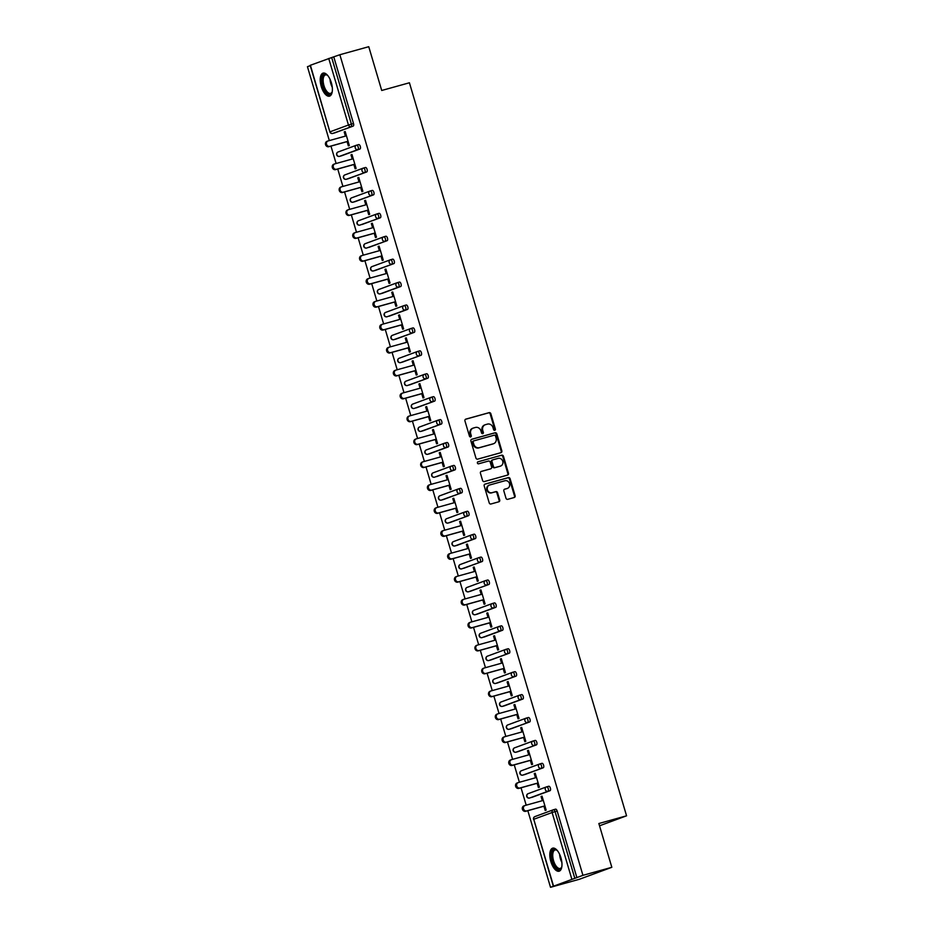 <?xml version="1.0" encoding="UTF-8"?>
<svg xmlns="http://www.w3.org/2000/svg" width="934" height="934" viewBox="0 0 934 934"><rect width="100%" height="100%" fill="white"/><g stroke="black" fill="none" stroke-linecap="round" stroke-linejoin="round"><path stroke-width="1.4" d="M494.775 430.317A1.051 0.946 69.7 0 0 495.382 429.045L490.84 413.727A1.506 1.343 69.7 0 0 489.124 412.653L465.821 419.132A1.506 1.343 69.7 0 0 464.945 420.93L469.487 436.26A1.051 0.946 69.7 0 0 471.296 435.746L470.713 433.773A4.81 4.296 69.7 0 1 473.491 428.006L475.429 427.457A4.81 4.296 69.7 0 1 480.94 430.924L481.524 432.909A1.051 0.946 69.7 0 0 483.345 432.395L482.75 430.422A4.81 4.296 69.7 0 1 485.528 424.655L487.466 424.106A4.81 4.296 69.7 0 1 492.977 427.574L493.572 429.558A1.051 0.946 69.7 0 0 494.775 430.317M494.495 430.341A1.051 0.946 69.7 0 0 494.728 429.29L490.198 413.972A1.506 1.343 69.7 0 0 488.47 412.886L465.482 419.284M470.409 437.042A1.051 0.946 69.7 0 0 470.654 435.991L470.059 434.006L470.713 433.773M482.446 433.691A1.051 0.946 69.7 0 0 482.691 432.64L482.107 430.656L482.75 430.422M560.949 857.821A11.955 5.382 -105.5 0 0 552.683 848.165A11.955 5.382 -105.5 0 0 550.838 861.557A11.955 5.382 -105.5 0 0 559.092 871.212A11.955 5.382 -105.5 0 0 560.949 857.821M331.36 82.764A11.955 5.382 -105.5 0 0 323.106 73.109A11.955 5.382 -105.5 0 0 321.249 86.488A11.955 5.382 -105.5 0 0 329.515 96.144A11.955 5.382 -105.5 0 0 331.36 82.764M505.994 498.242A1.506 1.343 69.7 0 0 507.722 499.328L514.26 497.507A1.506 1.343 69.7 0 0 515.124 495.709L510.081 478.687A1.506 1.343 69.7 0 0 508.365 477.613L485.061 484.092A1.506 1.343 69.7 0 0 484.186 485.89L489.229 502.912A1.506 1.343 69.7 0 0 490.957 503.986L498.849 501.791A1.506 1.343 69.7 0 0 499.713 499.994L497.565 492.708A1.506 1.343 69.7 0 0 495.837 491.623L491.926 492.72A4.028 3.596 69.7 0 1 489.638 485.003L504.979 480.73A4.028 3.596 69.7 0 1 507.267 488.447L504.71 489.159A1.506 1.343 69.7 0 0 503.846 490.957L505.994 498.242M339.859 54.732L368.755 46.7L381.714 90.481L409.419 82.776L626.562 815.814L598.857 823.519L611.828 867.301L582.933 875.333L339.859 54.732L331.687 57.558L351.406 124.105L353.507 123.521L333.8 56.974M500.974 452.663A1.506 1.343 69.7 0 0 501.838 450.865L496.806 433.843A1.506 1.343 69.7 0 0 495.078 432.769L471.775 439.249A1.506 1.343 69.7 0 0 470.911 441.046L475.943 458.069A1.506 1.343 69.7 0 0 477.671 459.143L500.974 452.663M503.449 456.271L508.481 473.281A1.506 1.343 69.7 0 1 507.617 475.079L484.314 481.57A1.506 1.343 69.7 0 1 482.586 480.485L480.426 473.199A1.506 1.343 69.7 0 1 481.302 471.401L490.747 468.775A1.506 1.343 69.7 0 0 491.623 466.977L490.187 462.143A1.506 1.343 69.7 0 0 488.47 461.057L478.628 463.801A1.051 0.946 69.7 0 1 478.021 461.781L501.721 455.185A1.506 1.343 69.7 0 1 503.449 456.271L502.796 456.504L507.839 473.526L508.481 473.281M599.535 825.784L626.562 815.814M310.392 65.24L329.877 131.892L310.158 65.345L331.687 57.558M310.251 65.66L307.438 66.699L329.328 140.59M611.828 867.301L579.407 879.268L550.511 887.3L527.827 810.689M582.933 875.333L550.511 887.3M526.192 805.178L521.032 787.782M519.397 782.26L514.249 764.864M512.614 759.342L507.454 741.946M505.819 736.424L500.671 719.028M499.036 713.506L493.876 696.11M492.241 690.588L487.093 673.192M485.458 667.682L480.298 650.274M478.675 644.764L473.515 627.356M471.88 621.846L466.731 604.438M465.097 598.928L459.937 581.52M458.302 576.009L453.153 558.614M451.519 553.091L446.359 535.696M444.724 530.173L439.575 512.778M437.941 507.255L432.781 489.86M431.146 484.337L425.997 466.942M424.363 461.419L419.214 444.024M417.58 438.501L412.419 421.106M410.785 415.595L405.636 398.188M404.002 392.677L398.841 375.27M397.207 369.759L392.058 352.351M390.424 346.841L385.263 329.433M383.629 323.923L378.48 306.527M376.846 301.005L371.685 283.609M370.062 278.087L364.902 260.691M363.268 255.169L358.119 237.773M356.484 232.251L351.324 214.855M349.69 209.333L344.541 191.937M342.906 186.426L337.746 169.019M336.112 163.508L330.963 146.101M345.206 131.647L344.202 131.928L345.183 131.566L349.316 145.517L348.335 145.879L347.074 141.618M344.202 131.928L345.44 136.107M553.5 809.755L555.532 809.183A2.3 1.039 74.5 0 1 555.567 809.171A2.3 1.039 74.5 0 1 557.166 811.027L555.053 811.611L574.76 878.158M576.873 877.575L557.166 811.027M353.507 123.521A2.3 1.039 74.5 0 1 353.192 126.078L334.839 132.85A2.3 1.039 74.5 0 1 334.804 132.862A2.3 1.039 74.5 0 1 334.769 132.873L332.691 133.457A2.3 1.039 -105.5 0 0 332.726 133.445L334.839 132.85M550.056 790.678L547.943 791.261A2.3 1.039 74.5 0 0 548.258 788.693A2.3 1.039 -105.5 0 0 546.67 786.837L548.748 786.265A2.3 1.039 74.5 0 1 548.783 786.253A2.3 1.039 74.5 0 1 550.371 788.109A2.3 1.039 74.5 0 1 550.056 790.678L531.703 797.449A2.3 1.039 74.5 0 1 531.668 797.461A2.3 1.039 74.5 0 1 531.633 797.461M539.922 763.919L541.953 763.347A2.3 1.039 74.5 0 1 542 763.335A2.3 1.039 74.5 0 1 543.588 765.191A2.3 1.039 74.5 0 1 543.261 767.76L524.908 774.531A2.3 1.039 74.5 0 1 524.873 774.543A2.3 1.039 74.5 0 1 524.838 774.543L522.771 775.127A2.3 1.039 -105.5 0 0 522.807 775.115L524.908 774.531M533.139 741.001L535.17 740.428A2.3 1.039 74.5 0 1 535.205 740.417A2.3 1.039 74.5 0 1 536.793 742.273A2.3 1.039 74.5 0 1 536.478 744.842L518.125 751.613A2.3 1.039 74.5 0 1 518.09 751.625A2.3 1.039 74.5 0 1 518.055 751.625L515.977 752.209A2.3 1.039 -105.5 0 0 516.012 752.197L518.125 751.613M526.344 718.083L528.387 717.51A2.3 1.039 74.5 0 1 528.422 717.499A2.3 1.039 74.5 0 1 530.01 719.355A2.3 1.039 74.5 0 1 529.683 721.924L511.342 728.695A2.3 1.039 74.5 0 1 511.295 728.707A2.3 1.039 74.5 0 1 511.26 728.718M522.9 699.006L520.787 699.589A2.3 1.039 74.5 0 0 521.114 697.033A2.3 1.039 -105.5 0 0 519.514 695.176L521.592 694.604A2.3 1.039 74.5 0 1 521.627 694.592A2.3 1.039 74.5 0 1 523.215 696.449A2.3 1.039 74.5 0 1 522.9 699.006L504.547 705.777A2.3 1.039 74.5 0 1 504.512 705.789A2.3 1.039 74.5 0 1 504.477 705.8M512.766 672.246L514.809 671.686A2.3 1.039 74.5 0 1 514.844 671.674A2.3 1.039 74.5 0 1 516.432 673.531A2.3 1.039 74.5 0 1 516.117 676.088L497.764 682.859A2.3 1.039 74.5 0 1 497.729 682.871A2.3 1.039 74.5 0 1 497.682 682.882L495.615 683.454A2.3 1.039 -105.5 0 0 495.65 683.443L497.764 682.859M505.983 649.328L508.014 648.768A2.3 1.039 74.5 0 1 508.049 648.756A2.3 1.039 74.5 0 1 509.637 650.613A2.3 1.039 74.5 0 1 509.322 653.17L490.969 659.941A2.3 1.039 74.5 0 1 490.934 659.953A2.3 1.039 74.5 0 1 490.899 659.964M502.539 630.252L500.426 630.847A2.3 1.039 74.5 0 0 500.741 628.278A2.3 1.039 -105.5 0 0 499.153 626.422L501.231 625.85A2.3 1.039 74.5 0 1 501.266 625.838A2.3 1.039 74.5 0 1 502.854 627.695A2.3 1.039 74.5 0 1 502.539 630.252L484.186 637.023A2.3 1.039 74.5 0 1 484.151 637.035A2.3 1.039 74.5 0 1 484.104 637.046M495.744 607.334L493.631 607.929A2.3 1.039 74.5 0 0 493.958 605.36A2.3 1.039 -105.5 0 0 492.37 603.504L494.436 602.932A2.3 1.039 74.5 0 1 494.483 602.92A2.3 1.039 74.5 0 1 496.071 604.777A2.3 1.039 74.5 0 1 495.744 607.334L477.391 614.105A2.3 1.039 74.5 0 1 477.356 614.117A2.3 1.039 74.5 0 1 477.321 614.128L475.243 614.712A2.3 1.039 -105.5 0 0 475.289 614.7L477.391 614.105M485.61 580.586L487.653 580.014A2.3 1.039 74.5 0 1 487.688 580.002A2.3 1.039 74.5 0 1 489.276 581.859A2.3 1.039 74.5 0 1 488.961 584.427L470.608 591.187A2.3 1.039 74.5 0 1 470.573 591.199A2.3 1.039 74.5 0 1 470.538 591.21L468.459 591.794A2.3 1.039 -105.5 0 0 468.494 591.782L470.608 591.187M478.827 557.668L480.87 557.096A2.3 1.039 74.5 0 1 480.905 557.084A2.3 1.039 74.5 0 1 482.493 558.941A2.3 1.039 74.5 0 1 482.166 561.509L463.813 568.281A2.3 1.039 74.5 0 1 463.778 568.292A2.3 1.039 74.5 0 1 463.743 568.292M475.383 538.591L473.269 539.175A2.3 1.039 74.5 0 0 473.596 536.618A2.3 1.039 -105.5 0 0 471.997 534.762L474.075 534.178A2.3 1.039 74.5 0 1 474.11 534.166A2.3 1.039 74.5 0 1 475.698 536.023A2.3 1.039 74.5 0 1 475.383 538.591L457.03 545.363A2.3 1.039 74.5 0 1 456.995 545.374A2.3 1.039 74.5 0 1 456.959 545.374M465.249 511.832L467.292 511.26A2.3 1.039 74.5 0 1 467.327 511.248A2.3 1.039 74.5 0 1 468.915 513.105A2.3 1.039 74.5 0 1 468.588 515.673L450.246 522.445A2.3 1.039 74.5 0 1 450.2 522.456A2.3 1.039 74.5 0 1 450.165 522.456L448.098 523.04A2.3 1.039 -105.5 0 0 448.133 523.028L450.246 522.445M458.466 488.914L460.497 488.342A2.3 1.039 74.5 0 1 460.532 488.33A2.3 1.039 74.5 0 1 462.12 490.187A2.3 1.039 74.5 0 1 461.805 492.755L443.452 499.527A2.3 1.039 74.5 0 1 443.416 499.538A2.3 1.039 74.5 0 1 443.381 499.55M455.021 469.837L452.908 470.421A2.3 1.039 74.5 0 0 453.224 467.864A2.3 1.039 -105.5 0 0 451.636 466.008L453.714 465.436A2.3 1.039 74.5 0 1 453.749 465.424A2.3 1.039 74.5 0 1 455.337 467.28A2.3 1.039 74.5 0 1 455.021 469.837L436.668 476.609A2.3 1.039 74.5 0 1 436.633 476.62A2.3 1.039 74.5 0 1 436.587 476.632M448.227 446.919L446.113 447.503A2.3 1.039 74.5 0 0 446.44 444.946A2.3 1.039 -105.5 0 0 444.853 443.09L446.919 442.518A2.3 1.039 74.5 0 1 446.954 442.506A2.3 1.039 74.5 0 1 448.553 444.362A2.3 1.039 74.5 0 1 448.227 446.919L429.873 453.691A2.3 1.039 74.5 0 1 429.838 453.702A2.3 1.039 74.5 0 1 429.803 453.714L427.725 454.286A2.3 1.039 -105.5 0 0 427.772 454.274L429.873 453.691M438.093 420.16L440.136 419.599A2.3 1.039 74.5 0 1 440.171 419.588A2.3 1.039 74.5 0 1 441.759 421.444A2.3 1.039 74.5 0 1 441.443 424.001L423.09 430.772A2.3 1.039 74.5 0 1 423.055 430.784A2.3 1.039 74.5 0 1 423.02 430.796L420.942 431.368A2.3 1.039 -105.5 0 0 420.977 431.356L423.09 430.772M431.31 397.242L433.341 396.681A2.3 1.039 74.5 0 1 433.388 396.67A2.3 1.039 74.5 0 1 434.975 398.526A2.3 1.039 74.5 0 1 434.649 401.083L416.295 407.854A2.3 1.039 74.5 0 1 416.26 407.866A2.3 1.039 74.5 0 1 416.225 407.878M424.526 374.324L426.558 373.763A2.3 1.039 74.5 0 1 426.593 373.752A2.3 1.039 74.5 0 1 428.181 375.608A2.3 1.039 74.5 0 1 427.865 378.165L409.512 384.936A2.3 1.039 74.5 0 1 409.477 384.948A2.3 1.039 74.5 0 1 409.442 384.96M417.731 351.418L419.775 350.845A2.3 1.039 74.5 0 1 419.81 350.834A2.3 1.039 74.5 0 1 421.397 352.69A2.3 1.039 74.5 0 1 421.071 355.247L402.729 362.018A2.3 1.039 74.5 0 1 402.682 362.03A2.3 1.039 74.5 0 1 402.647 362.042L400.581 362.626A2.3 1.039 -105.5 0 0 400.616 362.614L402.729 362.018M410.948 328.499L412.98 327.927A2.3 1.039 74.5 0 1 413.015 327.916A2.3 1.039 74.5 0 1 414.603 329.772A2.3 1.039 74.5 0 1 414.287 332.341L395.934 339.1A2.3 1.039 74.5 0 1 395.899 339.112A2.3 1.039 74.5 0 1 395.864 339.124M407.504 309.423L405.391 310.006A2.3 1.039 74.5 0 0 405.706 307.438A2.3 1.039 -105.5 0 0 404.118 305.581L406.197 305.009A2.3 1.039 74.5 0 1 406.232 304.998A2.3 1.039 74.5 0 1 407.819 306.854A2.3 1.039 74.5 0 1 407.504 309.423L389.151 316.194A2.3 1.039 74.5 0 1 389.116 316.206A2.3 1.039 74.5 0 1 389.069 316.206M400.709 286.505L398.596 287.088A2.3 1.039 74.5 0 0 398.923 284.531A2.3 1.039 -105.5 0 0 397.335 282.675L399.402 282.091A2.3 1.039 74.5 0 1 399.437 282.08A2.3 1.039 74.5 0 1 401.025 283.936A2.3 1.039 74.5 0 1 400.709 286.505L382.356 293.276A2.3 1.039 74.5 0 1 382.321 293.288A2.3 1.039 74.5 0 1 382.286 293.288L380.208 293.871A2.3 1.039 -105.5 0 0 380.243 293.86L382.356 293.276M390.575 259.745L392.619 259.173A2.3 1.039 74.5 0 1 392.654 259.162A2.3 1.039 74.5 0 1 394.241 261.018A2.3 1.039 74.5 0 1 393.926 263.586L375.573 270.358A2.3 1.039 74.5 0 1 375.538 270.37A2.3 1.039 74.5 0 1 375.491 270.381M383.792 236.827L385.824 236.255A2.3 1.039 74.5 0 1 385.87 236.244A2.3 1.039 74.5 0 1 387.458 238.1A2.3 1.039 74.5 0 1 387.131 240.668L368.778 247.44A2.3 1.039 74.5 0 1 368.743 247.452A2.3 1.039 74.5 0 1 368.708 247.463M376.997 213.909L379.041 213.349A2.3 1.039 74.5 0 1 379.076 213.337A2.3 1.039 74.5 0 1 380.663 215.194A2.3 1.039 74.5 0 1 380.348 217.75L361.995 224.522A2.3 1.039 74.5 0 1 361.96 224.534A2.3 1.039 74.5 0 1 361.925 224.545M370.214 190.991L372.257 190.431A2.3 1.039 74.5 0 1 372.292 190.419A2.3 1.039 74.5 0 1 373.88 192.276A2.3 1.039 74.5 0 1 373.553 194.832L355.2 201.604A2.3 1.039 74.5 0 1 355.165 201.616A2.3 1.039 74.5 0 1 355.13 201.627L353.064 202.199A2.3 1.039 -105.5 0 0 353.099 202.188L355.2 201.604M363.431 168.073L365.463 167.513A2.3 1.039 74.5 0 1 365.498 167.501A2.3 1.039 74.5 0 1 367.085 169.358A2.3 1.039 74.5 0 1 366.77 171.914L348.417 178.686A2.3 1.039 74.5 0 1 348.382 178.698A2.3 1.039 74.5 0 1 348.347 178.709M359.975 148.996L357.874 149.592A2.3 1.039 74.5 0 0 358.189 147.023A2.3 1.039 -105.5 0 0 356.601 145.167L358.679 144.595A2.3 1.039 74.5 0 1 358.714 144.583A2.3 1.039 74.5 0 1 360.302 146.44A2.3 1.039 74.5 0 1 359.975 148.996L341.634 155.768A2.3 1.039 74.5 0 1 341.587 155.78A2.3 1.039 74.5 0 1 341.552 155.791M353.869 164.536L355.13 168.797L356.099 168.435L351.966 154.484L350.997 154.846L352.235 159.025M360.652 187.454L361.913 191.715L362.882 191.353L358.749 177.402L357.78 177.764L359.018 181.943M367.447 210.372L368.708 214.633L369.677 214.271L365.544 200.32L364.575 200.682L365.813 204.85M374.23 233.29L375.491 237.551L376.46 237.189L372.327 223.238L371.358 223.588L372.596 227.768M381.014 256.208L382.275 260.469L383.255 260.107L379.122 246.156L378.142 246.506L379.379 250.686M387.808 279.126L389.069 283.387L390.038 283.025L385.905 269.062L384.936 269.424L386.174 273.604M394.592 302.044L395.853 306.294L396.833 305.943L392.7 291.98L391.72 292.342L392.957 296.522M401.387 324.95L402.647 329.212L403.616 328.861L399.483 314.898L398.514 315.26L399.752 319.44M408.17 347.868L409.431 352.13L410.411 351.779L406.267 337.816L405.298 338.178L406.535 342.358M414.965 370.786L416.225 375.048L417.194 374.686L413.062 360.734L412.092 361.096L413.33 365.276M421.748 393.704L423.009 397.966L423.978 397.604L419.845 383.652L418.876 384.014L420.113 388.194M428.531 416.622L429.803 420.884L430.772 420.522L426.64 406.57L425.659 406.932L426.896 411.112M435.326 439.54L436.587 443.802L437.556 443.44L433.423 429.488L432.454 429.85L433.691 434.018M442.109 462.458L443.37 466.72L444.351 466.358L440.218 452.406L439.237 452.757L440.474 456.936M448.904 485.376L450.165 489.638L451.134 489.276L447.001 475.324L446.032 475.675L447.269 479.854M455.687 508.294L456.948 512.556L457.929 512.194L453.796 498.242L452.815 498.593L454.052 502.772M462.482 531.212L463.743 535.474L464.712 535.112L460.579 521.149L459.61 521.511L460.847 525.69M469.265 554.131L470.526 558.38L471.495 558.03L467.362 544.067L466.393 544.429L467.63 548.608M476.06 577.037L477.321 581.298L478.29 580.948L474.157 566.985L473.188 567.347L474.425 571.526M482.843 599.955L484.104 604.216L485.073 603.854L480.94 589.903L479.971 590.265L481.208 594.444M489.626 622.873L490.887 627.134L491.868 626.772L487.735 612.821L486.754 613.183L487.992 617.362M496.421 645.791L497.682 650.052L498.651 649.69L494.518 635.739L493.549 636.101L494.786 640.28M503.204 668.709L504.465 672.97L505.446 672.608L501.313 658.657L500.332 659.019L501.57 663.187M509.999 691.627L511.26 695.888L512.229 695.526L508.096 681.575L507.127 681.925L508.365 686.105M516.782 714.545L518.043 718.806L519.024 718.444L514.879 704.493L513.91 704.843L515.148 709.023M523.577 737.463L524.838 741.724L525.807 741.362L521.674 727.411L520.705 727.761L521.943 731.941M530.36 760.381L531.621 764.642L532.59 764.281L528.457 750.317L527.488 750.679L528.726 754.859M537.143 783.299L538.416 787.549L539.385 787.199L535.252 773.235L534.271 773.597L535.509 777.777M543.938 806.205L545.199 810.467L546.168 810.117L542.035 796.153L541.066 796.515L542.304 800.695M350.997 154.846L351.99 154.565M357.78 177.764L358.773 177.483M364.575 200.682L365.568 200.401M371.358 223.588L372.351 223.319M378.142 246.506L379.146 246.237M384.936 269.424L385.929 269.144M391.72 292.342L392.724 292.062M398.514 315.26L399.507 314.98M405.298 338.178L406.302 337.898M412.092 361.096L413.085 360.816M418.876 384.014L419.868 383.734M425.659 406.932L426.663 406.652M432.454 429.85L433.446 429.57M439.237 452.757L440.241 452.488M446.032 475.675L447.024 475.406M452.815 498.593L453.819 498.312M459.61 521.511L460.602 521.23M466.393 544.429L467.385 544.148M473.188 567.347L474.18 567.066M479.971 590.265L480.963 589.984M486.754 613.183L487.758 612.902M493.549 636.101L494.541 635.821M500.332 659.019L501.336 658.739M507.127 681.925L508.119 681.657M513.91 704.843L514.914 704.575M520.705 727.761L521.697 727.493M527.488 750.679L528.481 750.399M534.271 773.597L535.275 773.317M541.066 796.515L542.059 796.235M484.886 424.888A4.81 4.296 69.7 0 0 482.107 430.656M472.837 428.239A4.81 4.296 69.7 0 0 470.059 434.006M500.659 452.745A1.506 1.343 69.7 0 0 501.196 451.099L496.152 434.088A1.506 1.343 69.7 0 0 494.436 433.002L471.437 439.4M495.464 435.933A1.051 0.946 69.7 0 0 494.249 435.174L473.795 440.871A1.051 0.946 69.7 0 0 473.188 442.132L473.807 444.222A4.81 4.296 69.7 0 0 479.317 447.678L493.304 443.79A4.81 4.296 69.7 0 0 496.082 438.023L495.464 435.933M473.666 440.918L473.153 441.105A1.051 0.946 69.7 0 0 472.546 442.366L473.188 442.132M493.245 443.813A4.81 4.296 69.7 0 1 492.65 444.035L478.675 447.923A4.81 4.296 69.7 0 1 473.164 444.456L472.546 442.366M507.302 475.173A1.506 1.343 69.7 0 0 507.839 473.526M480.963 471.553L490.105 469.008A1.506 1.343 69.7 0 0 490.292 468.95M477.753 461.91L501.721 455.185M500.554 466.043A4.028 3.596 69.7 0 0 498.277 458.325L492.872 459.832A1.506 1.343 69.7 0 0 491.996 461.641L493.432 466.463A1.506 1.343 69.7 0 0 495.148 467.549L499.912 466.288A4.028 3.596 69.7 0 0 500.402 466.101M492.685 459.902L492.218 460.077A1.506 1.343 69.7 0 0 491.354 461.875L491.996 461.641M499.912 466.288L494.506 467.782A1.506 1.343 69.7 0 1 492.778 466.708L491.354 461.875M502.796 456.504A1.506 1.343 69.7 0 0 501.079 455.43M507.115 488.505A4.028 3.596 69.7 0 1 506.613 488.692L504.372 489.311M488.984 485.248A4.028 3.596 69.7 0 0 491.272 492.954L491.926 492.72M498.534 501.885A1.506 1.343 69.7 0 0 499.071 500.227L496.911 492.954A1.506 1.343 69.7 0 0 495.195 491.868L491.272 492.954M513.945 497.588A1.506 1.343 69.7 0 0 514.482 495.942L509.439 478.932A1.506 1.343 69.7 0 0 507.711 477.846L484.723 484.244M346.444 135.827L328.173 140.906A2.837 2.533 69.7 0 0 329.784 146.346L328.803 146.708A2.837 2.533 -110.3 0 1 327.192 141.267M328.803 146.708L348.078 141.338M329.784 146.346L348.055 141.267M353.227 158.745L334.956 163.824A2.837 2.533 69.7 0 0 336.567 169.264L335.598 169.626A2.837 2.533 -110.3 0 1 333.987 164.186M335.598 169.626L354.862 164.256M336.567 169.264L354.838 164.174M360.01 181.663L341.751 186.742A2.837 2.533 69.7 0 0 343.35 192.182L342.381 192.532A2.837 2.533 -110.3 0 1 340.77 187.104M342.381 192.532L361.645 187.174M343.35 192.182L361.621 187.092M366.805 204.581L348.534 209.66A2.837 2.533 69.7 0 0 350.145 215.1L349.176 215.45A2.837 2.533 -110.3 0 1 347.565 210.022M349.176 215.45L368.44 210.092M350.145 215.1L368.416 210.01M373.588 227.499L355.317 232.578A2.837 2.533 69.7 0 0 356.928 238.007L355.959 238.368A2.837 2.533 -110.3 0 1 354.348 232.94M355.959 238.368L375.223 233.01M356.928 238.007L375.199 232.928M380.383 250.405L362.112 255.496A2.837 2.533 69.7 0 0 363.723 260.925L362.742 261.286A2.837 2.533 -110.3 0 1 361.143 255.858M362.742 261.286L382.018 255.928M363.723 260.925L381.994 255.846M332.259 91.602A10.344 4.658 74.5 0 1 332.014 92.314A10.344 4.658 74.5 0 1 327.717 93.727A10.344 4.658 74.5 0 1 322.102 80.768A10.344 4.658 74.5 0 1 327.005 74.942A10.344 4.658 74.5 0 1 327.227 75.094A10.344 4.658 74.5 0 1 327.799 75.572M327.565 75.362A9.585 4.308 -105.5 0 0 325.452 74.918A9.585 4.308 -105.5 0 0 323.374 83.044A9.585 4.308 -105.5 0 0 328.348 92.851A9.585 4.308 -105.5 0 0 330.589 93.377A9.585 4.308 -105.5 0 0 332.165 91.906M323.818 73.015A11.885 5.347 -105.5 0 0 321.67 83.371A11.885 5.347 -105.5 0 0 327.776 95.116A11.885 5.347 -105.5 0 0 330.169 95.852M561.836 866.67A10.344 4.658 74.5 0 1 561.603 867.382A10.344 4.658 74.5 0 1 557.306 868.783A10.344 4.658 74.5 0 1 551.69 855.836A10.344 4.658 74.5 0 1 556.594 849.998A10.344 4.658 74.5 0 1 556.804 850.15A10.344 4.658 74.5 0 1 557.376 850.64M557.143 850.43A9.585 4.308 -105.5 0 0 555.041 849.975A9.585 4.308 -105.5 0 0 552.963 858.112A9.585 4.308 -105.5 0 0 557.937 867.908A9.585 4.308 -105.5 0 0 560.178 868.445A9.585 4.308 -105.5 0 0 561.754 866.962M553.407 848.084A11.885 5.347 -105.5 0 0 551.258 858.428A11.885 5.347 -105.5 0 0 557.353 870.184A11.885 5.347 -105.5 0 0 559.758 870.908M387.166 273.323L368.895 278.414A2.837 2.533 69.7 0 0 370.506 283.843L369.537 284.205A2.837 2.533 -110.3 0 1 367.926 278.764M369.537 284.205L388.801 278.846M370.506 283.843L388.777 278.764M393.961 296.241L375.69 301.332A2.837 2.533 69.7 0 0 377.301 306.761L376.32 307.123A2.837 2.533 -110.3 0 1 374.709 301.682M376.32 307.123L395.596 301.764M377.301 306.761L395.572 301.682M400.744 319.159L382.473 324.25A2.837 2.533 69.7 0 0 384.084 329.679L383.115 330.041A2.837 2.533 -110.3 0 1 381.504 324.6M383.115 330.041L402.379 324.682M384.084 329.679L402.356 324.6M407.539 342.077L389.268 347.156A2.837 2.533 69.7 0 0 390.879 352.597L389.898 352.959A2.837 2.533 -110.3 0 1 388.287 347.518M389.898 352.959L409.174 347.6M390.879 352.597L409.139 347.518M414.322 364.996L396.051 370.074A2.837 2.533 69.7 0 0 397.662 375.515L396.693 375.877A2.837 2.533 -110.3 0 1 395.082 370.436M396.693 375.877L415.957 370.518M397.662 375.515L415.934 370.436M421.106 387.914L402.846 392.992A2.837 2.533 69.7 0 0 404.445 398.433L403.476 398.795A2.837 2.533 -110.3 0 1 401.865 393.354M403.476 398.795L422.74 393.424M404.445 398.433L422.717 393.342M427.9 410.832L409.629 415.91A2.837 2.533 69.7 0 0 411.24 421.351L410.271 421.701A2.837 2.533 -110.3 0 1 408.66 416.272M410.271 421.701L429.535 416.342M411.24 421.351L429.512 416.26M434.684 433.75L416.412 438.828A2.837 2.533 69.7 0 0 418.023 444.269L417.054 444.619A2.837 2.533 -110.3 0 1 415.443 439.19M417.054 444.619L436.318 439.26M418.023 444.269L436.295 439.178M441.478 456.668L423.207 461.746A2.837 2.533 69.7 0 0 424.818 467.187L423.838 467.537A2.837 2.533 -110.3 0 1 422.238 462.108M423.838 467.537L443.113 462.178M424.818 467.187L443.09 462.096M448.262 479.586L429.99 484.664A2.837 2.533 69.7 0 0 431.601 490.093L430.632 490.455A2.837 2.533 -110.3 0 1 429.021 485.026M430.632 490.455L449.896 485.096M431.601 490.093L449.873 485.015M455.056 502.492L436.785 507.582A2.837 2.533 69.7 0 0 438.396 513.011L437.416 513.373A2.837 2.533 -110.3 0 1 435.804 507.944M437.416 513.373L456.691 508.014M438.396 513.011L456.668 507.933M461.84 525.41L443.568 530.5A2.837 2.533 69.7 0 0 445.179 535.929L444.21 536.291A2.837 2.533 -110.3 0 1 442.599 530.851M444.21 536.291L463.474 530.932M445.179 535.929L463.451 530.851M468.623 548.328L450.363 553.418A2.837 2.533 69.7 0 0 451.974 558.847L450.994 559.209A2.837 2.533 -110.3 0 1 449.382 553.769M450.994 559.209L470.257 553.85M451.974 558.847L470.234 553.769M475.418 571.246L457.146 576.325A2.837 2.533 69.7 0 0 458.757 581.765L457.788 582.127A2.837 2.533 -110.3 0 1 456.177 576.687M457.788 582.127L477.052 576.768M458.757 581.765L477.029 576.687M482.201 594.164L463.929 599.243A2.837 2.533 69.7 0 0 465.541 604.683L464.572 605.045A2.837 2.533 -110.3 0 1 462.96 599.605M464.572 605.045L483.835 599.686M465.541 604.683L483.812 599.605M488.996 617.082L470.724 622.161A2.837 2.533 69.7 0 0 472.335 627.601L471.366 627.963A2.837 2.533 -110.3 0 1 469.755 622.523M471.366 627.963L490.63 622.593M472.335 627.601L490.607 622.511M495.779 640L477.507 645.079A2.837 2.533 69.7 0 0 479.119 650.519L478.15 650.87A2.837 2.533 -110.3 0 1 476.538 645.441M478.15 650.87L497.413 645.511M479.119 650.519L497.39 645.429M502.574 662.918L484.302 667.997A2.837 2.533 69.7 0 0 485.913 673.437L484.933 673.788A2.837 2.533 -110.3 0 1 483.322 668.359M484.933 673.788L504.208 668.429M485.913 673.437L504.185 668.347M509.357 685.836L491.086 690.915A2.837 2.533 69.7 0 0 492.697 696.355L491.728 696.706A2.837 2.533 -110.3 0 1 490.117 691.277M491.728 696.706L510.991 691.347M492.697 696.355L510.968 691.265M516.152 708.754L497.88 713.833A2.837 2.533 69.7 0 0 499.492 719.262L498.511 719.624A2.837 2.533 -110.3 0 1 496.9 714.195M498.511 719.624L517.786 714.265M499.492 719.262L517.751 714.183M522.935 731.661L504.664 736.751A2.837 2.533 69.7 0 0 506.275 742.18L505.306 742.542A2.837 2.533 -110.3 0 1 503.695 737.113M505.306 742.542L524.569 737.183M506.275 742.18L524.546 737.101M529.718 754.579L511.458 759.669A2.837 2.533 69.7 0 0 513.058 765.098L512.089 765.46A2.837 2.533 -110.3 0 1 510.478 760.019M512.089 765.46L531.353 760.101M513.058 765.098L531.329 760.019M536.513 777.497L518.242 782.587A2.837 2.533 69.7 0 0 519.853 788.016L518.884 788.378A2.837 2.533 -110.3 0 1 517.273 782.937M518.884 788.378L538.147 783.019M519.853 788.016L538.124 782.937M543.296 800.415L525.025 805.505A2.837 2.533 69.7 0 0 526.636 810.934L525.667 811.296A2.837 2.533 -110.3 0 1 524.056 805.855M525.667 811.296L544.931 805.937M526.636 810.934L544.907 805.855M494.728 429.29L495.382 429.045M470.654 435.991L471.296 435.746M482.691 432.64L483.345 432.395M353.192 126.078L332.726 133.445A2.3 2.055 69.7 0 1 330.099 131.787L348.452 125.016L328.733 58.468M348.452 125.016L351.406 124.105A2.3 1.039 74.5 0 1 351.079 126.674A2.3 2.055 69.7 0 1 348.452 125.016M571.806 879.069L552.099 812.522L533.746 819.293L553.465 885.841M555.567 809.171L553.465 809.755A2.3 2.3 0 0 0 553.278 809.813A2.3 2.055 -110.3 0 1 553.43 809.766A2.3 1.039 -105.5 0 0 553.43 809.766A2.3 1.039 -105.5 0 1 555.053 811.611L552.099 812.522A2.3 2.055 -110.3 0 1 553.278 809.813L534.925 816.585A2.3 2.055 -110.3 0 0 533.746 819.293L553.232 885.946M358.714 144.583L356.601 145.167A2.3 2.3 0 0 0 356.426 145.225A2.3 2.055 -110.3 0 0 355.235 147.934A2.3 2.055 69.7 0 0 357.874 149.592L339.521 156.363A2.3 2.055 69.7 0 1 336.882 154.705A2.3 2.055 -110.3 0 1 338.213 151.95L356.286 145.284M332.632 133.469A2.3 1.039 -105.5 0 0 332.691 133.457A2.3 2.3 0 0 1 329.877 131.892M356.601 145.167A2.3 1.039 -105.5 0 0 356.566 145.179A2.3 2.055 -110.3 0 0 356.426 145.225L338.073 151.997A2.3 2.3 0 0 0 336.66 154.81A2.3 2.3 0 0 0 339.486 156.375L341.634 155.768M366.77 171.914L346.304 179.27A2.3 2.055 69.7 0 1 343.677 177.623A2.3 2.055 -110.3 0 1 344.996 174.868L363.069 168.202M346.21 179.305A2.3 1.039 -105.5 0 0 346.269 179.281L348.417 178.686M373.553 194.832L353.099 202.188A2.3 2.055 69.7 0 1 350.46 200.541A2.3 2.055 -110.3 0 1 351.791 197.786L369.864 191.12M380.348 217.75L359.882 225.106A2.3 2.055 69.7 0 1 357.255 223.459A2.3 2.055 -110.3 0 1 358.574 220.704L376.647 214.038M387.131 240.668L366.677 248.024A2.3 2.055 69.7 0 1 364.038 246.378A2.3 2.055 -110.3 0 1 365.369 243.622L383.43 236.956M385.87 236.244L383.757 236.839A2.3 1.039 -105.5 0 1 385.345 238.695A2.3 1.039 74.5 0 1 385.018 241.252A2.3 2.055 69.7 0 1 382.391 239.606A2.3 2.055 -110.3 0 1 383.57 236.897L365.217 243.669A2.3 2.3 0 0 0 363.816 246.471A2.3 2.3 0 0 0 366.63 248.035L366.63 248.035A2.3 1.039 -105.5 0 0 366.677 248.024A2.3 1.039 -105.5 0 1 366.572 248.047M393.926 263.586L373.46 270.942A2.3 2.055 69.7 0 1 370.833 269.284A2.3 2.055 -110.3 0 1 372.152 266.54L390.225 259.874M373.355 270.965A2.3 1.039 -105.5 0 0 373.425 270.953A2.3 1.039 -105.5 0 0 373.46 270.942L375.573 270.358M399.437 282.08L397.335 282.675A2.3 2.3 0 0 0 397.148 282.733A2.3 2.055 -110.3 0 0 395.969 285.43A2.3 2.055 69.7 0 0 398.596 287.088L380.243 293.86A2.3 2.055 69.7 0 1 377.616 292.202A2.3 2.055 -110.3 0 1 378.947 289.447L397.008 282.78M406.232 304.998L404.118 305.581A2.3 2.3 0 0 0 403.943 305.64A2.3 2.055 -110.3 0 0 402.752 308.348A2.3 2.055 69.7 0 0 405.391 310.006L387.038 316.778A2.3 2.055 69.7 0 1 384.399 315.12A2.3 2.055 -110.3 0 1 385.73 312.365L403.803 305.698M404.118 305.581A2.3 1.039 -105.5 0 0 404.083 305.593A2.3 2.055 -110.3 0 0 403.943 305.64L385.59 312.411A2.3 2.3 0 0 0 384.178 315.225A2.3 2.3 0 0 0 387.003 316.789L387.003 316.789A2.3 1.039 -105.5 0 0 387.038 316.778A2.3 1.039 -105.5 0 1 386.933 316.801M414.287 332.341L393.821 339.696A2.3 2.055 69.7 0 1 391.194 338.038A2.3 2.055 -110.3 0 1 392.525 335.283L410.586 328.616M393.728 339.719A2.3 1.039 -105.5 0 0 393.786 339.707L395.934 339.1M421.071 355.247L400.616 362.614A2.3 2.055 69.7 0 1 397.977 360.956A2.3 2.055 -110.3 0 1 399.308 358.201L417.381 351.534M427.865 378.165L407.399 385.532A2.3 2.055 69.7 0 1 404.772 383.874A2.3 2.055 -110.3 0 1 406.092 381.119L424.164 374.452M434.649 401.083L414.194 408.438A2.3 2.055 69.7 0 1 411.555 406.792A2.3 2.055 -110.3 0 1 412.886 404.037L430.959 397.37M433.388 396.67L431.274 397.254A2.3 1.039 -105.5 0 1 432.862 399.11A2.3 1.039 74.5 0 1 432.535 401.678A2.3 2.055 69.7 0 1 429.909 400.021A2.3 2.055 -110.3 0 1 431.088 397.312L412.746 404.083A2.3 2.3 0 0 0 411.334 406.897A2.3 2.3 0 0 0 414.159 408.45L414.159 408.45A2.3 1.039 -105.5 0 0 414.194 408.438A2.3 1.039 -105.5 0 1 414.089 408.473M441.443 424.001L420.977 431.356A2.3 2.055 69.7 0 1 418.35 429.71A2.3 2.055 -110.3 0 1 419.67 426.955L437.742 420.288M446.954 442.506L444.853 443.09A2.3 2.3 0 0 0 444.666 443.148A2.3 2.055 -110.3 0 0 443.487 445.857A2.3 2.055 69.7 0 0 446.113 447.503L427.772 454.274A2.3 2.055 69.7 0 1 425.133 452.628A2.3 2.055 -110.3 0 1 426.464 449.873L444.526 443.206M453.749 465.424L451.636 466.008A2.3 2.3 0 0 0 451.461 466.066A2.3 2.055 -110.3 0 0 450.27 468.775A2.3 2.055 69.7 0 0 452.908 470.421L434.555 477.192A2.3 2.055 69.7 0 1 431.928 475.546A2.3 2.055 -110.3 0 1 433.248 472.791L451.32 466.124M451.636 466.008A2.3 1.039 -105.5 0 0 451.601 466.019A2.3 2.055 -110.3 0 0 451.461 466.066L433.107 472.837A2.3 2.3 0 0 0 431.695 475.639A2.3 2.3 0 0 0 434.52 477.204L434.52 477.204A2.3 1.039 -105.5 0 0 434.555 477.192A2.3 1.039 -105.5 0 1 434.45 477.216M461.805 492.755L441.338 500.11A2.3 2.055 69.7 0 1 438.711 498.452A2.3 2.055 -110.3 0 1 440.042 495.709L458.104 489.042M441.245 500.134A2.3 1.039 -105.5 0 0 441.303 500.122L443.452 499.527M468.588 515.673L448.133 523.028A2.3 2.055 69.7 0 1 445.495 521.37A2.3 2.055 -110.3 0 1 446.826 518.627L464.898 511.96M474.11 534.166L471.997 534.762A2.3 2.3 0 0 0 471.822 534.808A2.3 2.055 -110.3 0 0 470.643 537.517A2.3 2.055 69.7 0 0 473.269 539.175L454.916 545.946A2.3 2.055 69.7 0 1 452.289 544.288A2.3 2.055 -110.3 0 1 453.609 541.533L471.682 534.867M454.823 545.97A2.3 1.039 -105.5 0 0 454.881 545.958A2.3 1.039 -105.5 0 0 454.916 545.946L457.03 545.363M482.166 561.509L461.711 568.864A2.3 2.055 69.7 0 1 459.073 567.207A2.3 2.055 -110.3 0 1 460.404 564.451L478.477 557.785M480.905 557.084L478.792 557.668A2.3 1.039 -105.5 0 1 480.38 559.524A2.3 1.039 74.5 0 1 480.064 562.093A2.3 2.055 69.7 0 1 477.426 560.435A2.3 2.055 -110.3 0 1 478.605 557.726L460.264 564.498A2.3 2.3 0 0 0 458.851 567.312A2.3 2.3 0 0 0 461.676 568.876L461.676 568.876A2.3 1.039 -105.5 0 0 461.711 568.864A2.3 1.039 -105.5 0 1 461.606 568.888M488.961 584.427L468.494 591.782A2.3 2.055 69.7 0 1 465.868 590.125A2.3 2.055 -110.3 0 1 467.187 587.369L485.26 580.703M494.483 602.92L492.37 603.504A2.3 2.3 0 0 0 492.183 603.562A2.3 2.055 -110.3 0 0 491.004 606.271A2.3 2.055 69.7 0 0 493.631 607.929L475.289 614.7A2.3 2.055 69.7 0 1 472.651 613.043A2.3 2.055 -110.3 0 1 473.982 610.287L492.043 603.621M501.266 625.838L499.153 626.422A2.3 2.3 0 0 0 498.978 626.481A2.3 2.055 -110.3 0 0 497.787 629.189A2.3 2.055 69.7 0 0 500.426 630.847L482.072 637.618A2.3 2.055 69.7 0 1 479.446 635.961A2.3 2.055 -110.3 0 1 480.765 633.205L498.838 626.539M499.153 626.422A2.3 1.039 -105.5 0 0 499.118 626.434A2.3 2.055 -110.3 0 0 498.978 626.481L480.625 633.252A2.3 2.3 0 0 0 479.212 636.066A2.3 2.3 0 0 0 482.037 637.63L482.037 637.63A2.3 1.039 -105.5 0 0 482.072 637.618A2.3 1.039 -105.5 0 1 481.979 637.642M509.322 653.17L488.856 660.525A2.3 2.055 69.7 0 1 486.229 658.879A2.3 2.055 -110.3 0 1 487.56 656.123L505.621 649.457M488.762 660.56A2.3 1.039 -105.5 0 0 488.821 660.536L490.969 659.941M516.117 676.088L495.65 683.443A2.3 2.055 69.7 0 1 493.024 681.797A2.3 2.055 -110.3 0 1 494.343 679.041L512.416 672.375M521.627 694.592L519.514 695.176A2.3 2.3 0 0 0 519.339 695.235A2.3 2.055 -110.3 0 0 518.16 697.943A2.3 2.055 69.7 0 0 520.787 699.589L502.434 706.361A2.3 2.055 69.7 0 1 499.807 704.715A2.3 2.055 -110.3 0 1 501.138 701.959L519.199 695.293M502.34 706.384A2.3 1.039 -105.5 0 0 502.399 706.373A2.3 1.039 -105.5 0 0 502.434 706.361L504.547 705.777M529.683 721.924L509.228 729.279A2.3 2.055 69.7 0 1 506.59 727.633A2.3 2.055 -110.3 0 1 507.921 724.877L525.994 718.211M509.123 729.302A2.3 1.039 -105.5 0 0 509.193 729.291L511.342 728.695M536.478 744.842L516.012 752.197A2.3 2.055 69.7 0 1 513.385 750.539A2.3 2.055 -110.3 0 1 514.704 747.795L532.777 741.129M543.261 767.76L522.807 775.115A2.3 2.055 69.7 0 1 520.168 773.457A2.3 2.055 -110.3 0 1 521.499 770.702L539.572 764.035M548.783 786.253L546.67 786.837A2.3 2.3 0 0 0 546.495 786.895A2.3 2.055 -110.3 0 0 545.316 789.604A2.3 2.055 69.7 0 0 547.943 791.261L529.59 798.033A2.3 2.055 69.7 0 1 526.963 796.375A2.3 2.055 -110.3 0 1 528.282 793.62L546.355 786.953M546.67 786.837A2.3 1.039 -105.5 0 0 546.635 786.848A2.3 2.055 -110.3 0 0 546.495 786.895L528.142 793.666A2.3 2.3 0 0 0 526.729 796.48A2.3 2.3 0 0 0 529.555 798.045L529.555 798.045A2.3 1.039 -105.5 0 0 529.59 798.033A2.3 1.039 -105.5 0 1 529.496 798.056M533.524 819.398A2.3 2.3 0 0 1 534.925 816.585A2.3 2.055 -110.3 0 1 535.077 816.538L553.138 809.871M339.416 156.387A2.3 1.039 -105.5 0 0 339.486 156.375A2.3 1.039 -105.5 0 0 339.521 156.363L341.587 155.78M365.498 167.501L363.384 168.085A2.3 2.3 0 0 0 363.209 168.143A2.3 2.055 -110.3 0 0 362.03 170.852A2.3 2.055 69.7 0 0 364.657 172.51A2.3 1.039 74.5 0 0 364.984 169.941A2.3 1.039 -105.5 0 0 363.384 168.085A2.3 1.039 -105.5 0 0 363.349 168.097A2.3 2.055 -110.3 0 0 363.209 168.143L344.856 174.915A2.3 2.3 0 0 0 343.455 177.729A2.3 2.3 0 0 0 346.269 179.281A2.3 1.039 -105.5 0 0 346.304 179.27L348.382 178.698M352.994 202.211A2.3 1.039 -105.5 0 0 353.064 202.199A2.3 2.3 0 0 1 350.238 200.647A2.3 2.3 0 0 1 351.651 197.833L369.992 191.061A2.3 2.055 -110.3 0 0 368.813 193.77A2.3 2.055 69.7 0 0 371.452 195.416A2.3 1.039 74.5 0 0 371.767 192.859A2.3 1.039 -105.5 0 0 370.179 191.003A2.3 1.039 -105.5 0 0 370.144 191.015A2.3 2.3 0 0 0 369.992 191.061A2.3 2.055 -110.3 0 1 370.144 191.015L372.292 190.419M379.076 213.337L376.962 213.921A2.3 2.3 0 0 0 376.787 213.979A2.3 2.055 -110.3 0 0 375.608 216.688A2.3 2.055 69.7 0 0 378.235 218.334A2.3 1.039 74.5 0 0 378.55 215.777A2.3 1.039 -105.5 0 0 376.962 213.921A2.3 1.039 -105.5 0 0 376.927 213.933A2.3 2.055 -110.3 0 0 376.787 213.979L358.434 220.751A2.3 2.3 0 0 0 357.022 223.553A2.3 2.3 0 0 0 359.847 225.117A2.3 1.039 -105.5 0 1 359.788 225.129M375.538 270.37L373.425 270.953A2.3 2.3 0 0 1 370.6 269.389A2.3 2.3 0 0 1 372.012 266.587L390.365 259.815A2.3 2.055 -110.3 0 0 389.174 262.524A2.3 2.055 69.7 0 0 391.813 264.17A2.3 1.039 74.5 0 0 392.128 261.613A2.3 1.039 -105.5 0 0 390.54 259.757A2.3 1.039 -105.5 0 0 390.505 259.769A2.3 2.3 0 0 0 390.365 259.815A2.3 2.055 -110.3 0 1 390.505 259.769L392.654 259.162M397.335 282.675A2.3 1.039 -105.5 0 0 397.289 282.687A2.3 2.055 -110.3 0 0 397.148 282.733L378.795 289.493A2.3 2.3 0 0 0 377.394 292.307A2.3 2.3 0 0 0 380.208 293.871A2.3 1.039 -105.5 0 1 380.15 293.883M413.015 327.916L410.902 328.499A2.3 2.3 0 0 0 410.726 328.558A2.3 2.055 -110.3 0 0 409.547 331.266A2.3 2.055 69.7 0 0 412.174 332.924A2.3 1.039 74.5 0 0 412.501 330.356A2.3 1.039 -105.5 0 0 410.902 328.499A2.3 1.039 -105.5 0 0 410.867 328.511A2.3 2.055 -110.3 0 0 410.726 328.558L392.373 335.329A2.3 2.3 0 0 0 390.972 338.143A2.3 2.3 0 0 0 393.786 339.707A2.3 1.039 -105.5 0 0 393.821 339.696L395.899 339.112M400.511 362.637A2.3 1.039 -105.5 0 0 400.581 362.626A2.3 2.3 0 0 1 397.756 361.061A2.3 2.3 0 0 1 399.168 358.247L417.521 351.476A2.3 2.055 -110.3 0 0 416.331 354.184A2.3 2.055 69.7 0 0 418.969 355.842A2.3 1.039 74.5 0 0 419.284 353.274A2.3 1.039 -105.5 0 0 417.696 351.418A2.3 1.039 -105.5 0 0 417.661 351.429A2.3 2.3 0 0 0 417.521 351.476A2.3 2.055 -110.3 0 1 417.661 351.429L419.81 350.834M426.593 373.752L424.48 374.336A2.3 2.3 0 0 0 424.305 374.394A2.3 2.055 -110.3 0 0 423.125 377.103A2.3 2.055 69.7 0 0 425.752 378.76A2.3 1.039 74.5 0 0 426.067 376.192A2.3 1.039 -105.5 0 0 424.48 374.336A2.3 1.039 -105.5 0 0 424.445 374.347A2.3 2.055 -110.3 0 0 424.305 374.394L405.951 381.165A2.3 2.3 0 0 0 404.539 383.979A2.3 2.3 0 0 0 407.364 385.544A2.3 1.039 -105.5 0 1 407.306 385.555M420.884 431.38A2.3 1.039 -105.5 0 0 420.942 431.368A2.3 2.3 0 0 1 418.117 429.815A2.3 2.3 0 0 1 419.529 427.001L437.883 420.23A2.3 2.055 -110.3 0 0 436.703 422.939A2.3 2.055 69.7 0 0 439.33 424.585A2.3 1.039 74.5 0 0 439.645 422.028A2.3 1.039 -105.5 0 0 438.058 420.172A2.3 1.039 -105.5 0 0 438.023 420.183A2.3 2.3 0 0 0 437.883 420.23A2.3 2.055 -110.3 0 1 438.023 420.183L440.171 419.588M444.853 443.09A2.3 1.039 -105.5 0 0 444.817 443.101A2.3 2.055 -110.3 0 0 444.666 443.148L426.313 449.919A2.3 2.3 0 0 0 424.912 452.721A2.3 2.3 0 0 0 427.725 454.286A2.3 1.039 -105.5 0 1 427.667 454.298M460.532 488.33L458.431 488.926A2.3 2.3 0 0 0 458.244 488.984A2.3 2.055 -110.3 0 0 457.065 491.693A2.3 2.055 69.7 0 0 459.691 493.339A2.3 1.039 74.5 0 0 460.018 490.782A2.3 1.039 -105.5 0 0 458.431 488.926A2.3 1.039 -105.5 0 0 458.384 488.937A2.3 2.055 -110.3 0 0 458.244 488.984L439.891 495.756A2.3 2.3 0 0 0 438.49 498.558A2.3 2.3 0 0 0 441.303 500.122A2.3 1.039 -105.5 0 0 441.338 500.11L443.416 499.538M448.028 523.052A2.3 1.039 -105.5 0 0 448.098 523.04A2.3 2.3 0 0 1 445.273 521.476A2.3 2.3 0 0 1 446.686 518.662L465.039 511.902A2.3 2.055 -110.3 0 0 463.848 514.611A2.3 2.055 69.7 0 0 466.486 516.257A2.3 1.039 74.5 0 0 466.802 513.7A2.3 1.039 -105.5 0 0 465.214 511.844A2.3 1.039 -105.5 0 0 465.179 511.855A2.3 2.3 0 0 0 465.039 511.902A2.3 2.055 -110.3 0 1 465.179 511.855L467.327 511.248M471.997 534.762A2.3 1.039 -105.5 0 0 471.962 534.773A2.3 2.055 -110.3 0 0 471.822 534.808L453.469 541.58A2.3 2.3 0 0 0 452.068 544.394A2.3 2.3 0 0 0 454.881 545.958L456.995 545.374M468.401 591.806A2.3 1.039 -105.5 0 0 468.459 591.794A2.3 2.3 0 0 1 465.634 590.23A2.3 2.3 0 0 1 467.047 587.416L485.4 580.644A2.3 2.055 -110.3 0 0 484.221 583.353A2.3 2.055 69.7 0 0 486.847 585.011A2.3 1.039 74.5 0 0 487.163 582.442A2.3 1.039 -105.5 0 0 485.575 580.586A2.3 1.039 -105.5 0 0 485.54 580.598A2.3 2.3 0 0 0 485.4 580.644A2.3 2.055 -110.3 0 1 485.54 580.598L487.688 580.002M492.37 603.504A2.3 1.039 -105.5 0 0 492.335 603.516A2.3 2.055 -110.3 0 0 492.183 603.562L473.842 610.334A2.3 2.3 0 0 0 472.429 613.148A2.3 2.3 0 0 0 475.243 614.712A2.3 1.039 -105.5 0 1 475.184 614.724M508.049 648.756L505.948 649.34A2.3 2.3 0 0 0 505.761 649.399A2.3 2.055 -110.3 0 0 504.582 652.107A2.3 2.055 69.7 0 0 507.209 653.765A2.3 1.039 74.5 0 0 507.536 651.196A2.3 1.039 -105.5 0 0 505.948 649.34A2.3 1.039 -105.5 0 0 505.901 649.352A2.3 2.055 -110.3 0 0 505.761 649.399L487.408 656.17A2.3 2.3 0 0 0 486.007 658.984A2.3 2.3 0 0 0 488.821 660.536A2.3 1.039 -105.5 0 0 488.856 660.525L490.934 659.953M495.545 683.466A2.3 1.039 -105.5 0 0 495.615 683.454A2.3 2.3 0 0 1 492.79 681.902A2.3 2.3 0 0 1 494.203 679.088L512.556 672.317A2.3 2.055 -110.3 0 0 511.365 675.025A2.3 2.055 69.7 0 0 514.004 676.671A2.3 1.039 74.5 0 0 514.319 674.114A2.3 1.039 -105.5 0 0 512.731 672.258A2.3 1.039 -105.5 0 0 512.696 672.27A2.3 2.3 0 0 0 512.556 672.317A2.3 2.055 -110.3 0 1 512.696 672.27L514.844 671.674M519.514 695.176A2.3 1.039 -105.5 0 0 519.479 695.188A2.3 2.055 -110.3 0 0 519.339 695.235L500.986 702.006A2.3 2.3 0 0 0 499.585 704.808A2.3 2.3 0 0 0 502.399 706.373L504.512 705.789M528.422 717.499L526.309 718.094A2.3 2.3 0 0 0 526.134 718.153A2.3 2.055 -110.3 0 0 524.943 720.861A2.3 2.055 69.7 0 0 527.582 722.507A2.3 1.039 74.5 0 0 527.897 719.951A2.3 1.039 -105.5 0 0 526.309 718.094A2.3 1.039 -105.5 0 0 526.274 718.106A2.3 2.055 -110.3 0 0 526.134 718.153L507.781 724.924A2.3 2.3 0 0 0 506.368 727.726A2.3 2.3 0 0 0 509.193 729.291A2.3 1.039 -105.5 0 0 509.228 729.279L511.295 728.707M515.918 752.22A2.3 1.039 -105.5 0 0 515.977 752.209A2.3 2.3 0 0 1 513.151 750.644A2.3 2.3 0 0 1 514.564 747.842L532.917 741.071A2.3 2.055 -110.3 0 0 531.738 743.779A2.3 2.055 69.7 0 0 534.365 745.425A2.3 1.039 74.5 0 0 534.68 742.869A2.3 1.039 -105.5 0 0 533.092 741.012A2.3 1.039 -105.5 0 0 533.057 741.024A2.3 2.3 0 0 0 532.917 741.071A2.3 2.055 -110.3 0 1 533.057 741.024L535.205 740.417M542 763.335L539.887 763.93A2.3 2.3 0 0 0 539.7 763.989A2.3 2.055 -110.3 0 0 538.521 766.686A2.3 2.055 69.7 0 0 541.16 768.343A2.3 1.039 74.5 0 0 541.475 765.787A2.3 1.039 -105.5 0 0 539.887 763.93A2.3 1.039 -105.5 0 0 539.852 763.942A2.3 2.055 -110.3 0 0 539.7 763.989L521.359 770.748A2.3 2.3 0 0 0 519.946 773.562A2.3 2.3 0 0 0 522.771 775.127A2.3 1.039 -105.5 0 1 522.701 775.138M488.47 412.886L489.124 412.653M490.198 413.972L490.84 413.727M494.436 433.002L495.078 432.769M496.152 434.088L496.806 433.843M501.196 451.099L501.838 450.865M473.164 444.456L473.807 444.222M478.675 447.923L479.317 447.678M492.65 444.035L493.304 443.79M490.105 469.008L490.747 468.775M492.778 466.708L493.432 466.463M494.506 467.782L495.148 467.549M506.613 488.692L507.267 488.447M495.195 491.868L495.837 491.623M496.911 492.954L497.565 492.708M499.071 500.227L499.713 499.994M507.711 477.846L508.365 477.613M509.439 478.932L510.081 478.687M514.482 495.942L515.124 495.709M332.282 87.306A9.585 4.308 74.5 0 1 330.041 79.25M561.859 862.362A9.585 4.308 74.5 0 1 559.618 854.306M484.583 424.982L485.225 424.748M472.534 428.332L473.188 428.099M473.083 441.128L473.725 440.895M492.954 443.93L493.607 443.697M490.198 468.985L490.84 468.74M500.157 466.206L500.811 465.961M492.125 460.1L492.778 459.867M506.87 488.61L507.512 488.365M488.739 485.318L489.381 485.085M327.997 140.964L327.017 141.326M334.781 163.882L333.812 164.244M341.564 186.8L340.595 187.162M348.359 209.718L347.39 210.08M355.142 232.636L354.173 232.998M361.937 255.554L360.956 255.904M368.72 278.472L367.751 278.822M375.515 301.39L374.534 301.74M382.298 324.296L381.329 324.658M389.093 347.214L388.112 347.576M395.876 370.133L394.907 370.494M402.659 393.051L401.69 393.412M409.454 415.969L408.485 416.331M416.237 438.887L415.268 439.249M423.032 461.805L422.051 462.167M429.815 484.723L428.846 485.073M436.61 507.641L435.629 507.991M443.393 530.559L442.424 530.909M450.176 553.465L449.207 553.827M456.971 576.383L456.002 576.745M463.754 599.301L462.785 599.663M470.549 622.219L469.568 622.581M477.332 645.137L476.363 645.499M484.127 668.055L483.147 668.417M490.91 690.973L489.941 691.335M497.705 713.891L496.725 714.253M504.488 736.809L503.519 737.159M511.272 759.727L510.303 760.078M518.066 782.645L517.097 782.996M524.85 805.552L523.881 805.914"/></g></svg>
